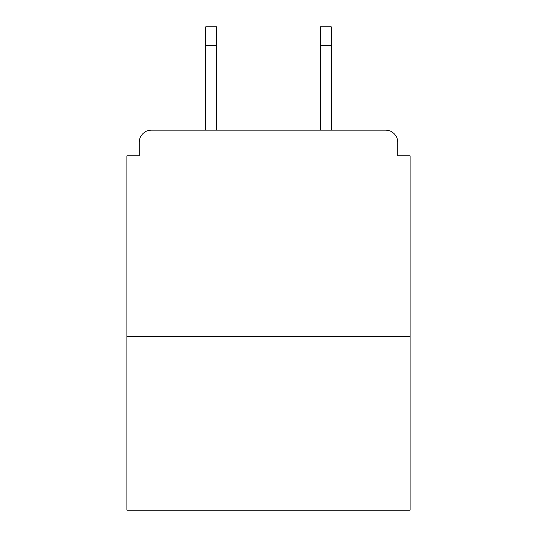 <?xml version="1.0" encoding="UTF-8"?>
<svg xmlns="http://www.w3.org/2000/svg" width="537" height="537" viewBox="0 0 537 537"><rect width="100%" height="100%" fill="white"/><g stroke="black" fill="none" stroke-linecap="round" stroke-linejoin="round"><path stroke-width="0.81" d="M397.796 155.73L397.796 142.513L397.796 155.73L410.187 155.73L410.187 510.15L126.813 510.15L126.813 155.73L139.204 155.73L139.204 142.513L139.204 155.73M410.187 336.659L126.813 336.659M397.796 142.513A12.391 12.391 0 0 0 385.398 130.122L151.602 130.122A12.391 12.391 0 0 0 139.204 142.513M331.289 130.122L385.398 130.122L331.289 130.122L385.398 130.122L331.289 130.122L385.398 130.122L331.289 130.122L331.289 45.437L320.549 45.437L320.549 26.85L331.289 26.85L331.289 45.437M205.711 130.122L151.602 130.122L205.711 130.122L151.602 130.122L205.711 130.122L151.602 130.122L205.711 130.122L205.711 26.85L216.451 26.85L216.451 130.122M320.549 130.122L320.549 45.437M216.451 45.437L205.711 45.437"/></g></svg>
